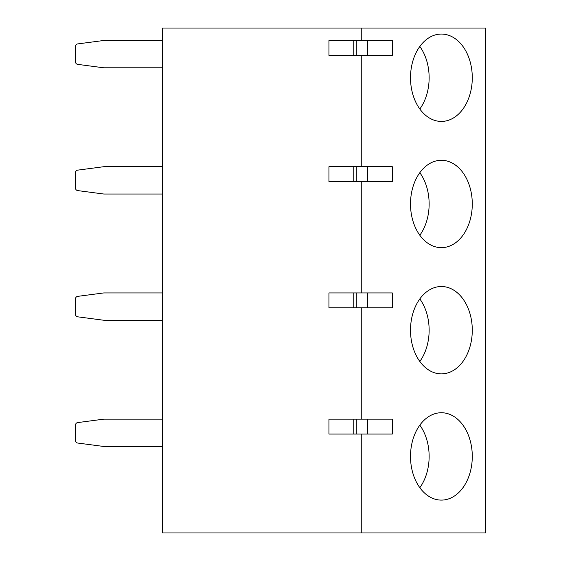 <?xml version="1.0" encoding="UTF-8"?>
<svg xmlns="http://www.w3.org/2000/svg" width="561" height="561" viewBox="0 0 561 561"><rect width="100%" height="100%" fill="white"/><g stroke="black" fill="none" stroke-linecap="round" stroke-linejoin="round"><path stroke-width="0.84" d="M77.67 422.594L103.82 419.151L77.67 422.594A2.482 2.482 0 0 0 75.511 425.056L75.511 440.574A2.482 2.482 0 0 0 77.67 443.036L103.82 446.479L162.473 446.479M162.473 419.151L103.82 419.151M419.824 425.154A43.688 30.89 -90 0 1 429.137 456.423A43.688 30.89 -90 0 1 419.824 487.684M472.285 456.423A43.688 30.89 -90 0 1 441.395 500.103A43.688 30.89 -90 0 1 410.505 456.423A43.688 30.89 -90 0 1 441.395 412.735A43.688 30.89 -90 0 1 472.285 456.423M328.949 419.151L328.949 434.06L353.802 434.06L353.802 419.151L328.949 419.151L361.256 419.151L361.256 307.835L392.314 307.835L392.314 292.926L328.949 292.926L328.949 307.835L361.256 307.835M328.949 434.06L392.314 434.06L392.314 419.151L361.256 419.151M356.284 419.151L356.284 434.06M77.67 296.369L103.82 292.926L77.67 296.369A2.482 2.482 0 0 0 75.511 298.831L75.511 314.349A2.482 2.482 0 0 0 77.67 316.811L103.82 320.254L162.473 320.254M361.256 28.05L162.473 28.05L162.473 532.95L485.489 532.95L485.489 28.05L361.256 28.05L361.256 40.476L328.949 40.476L328.949 55.385L361.256 55.385L361.256 166.701L328.949 166.701L328.949 181.61L361.256 181.61L361.256 292.926M367.714 419.151L367.714 434.06M361.256 434.06L361.256 532.95M75.511 298.831L75.511 314.349M162.473 292.926L103.82 292.926M328.949 307.835L353.802 307.835L353.802 292.926L328.949 292.926M356.284 292.926L356.284 307.835M367.714 292.926L367.714 307.835M419.824 298.929A43.688 30.89 -90 0 1 429.137 330.198A43.688 30.89 -90 0 1 419.824 361.459M472.285 330.198A43.688 30.89 -90 0 1 441.395 373.878A43.688 30.89 -90 0 1 410.505 330.198A43.688 30.89 -90 0 1 441.395 286.51A43.688 30.89 -90 0 1 472.285 330.198M419.824 172.704A43.688 30.89 -90 0 1 429.137 203.973A43.688 30.89 -90 0 1 419.824 235.234M472.285 203.973A43.688 30.89 -90 0 1 441.395 247.653A43.688 30.89 -90 0 1 410.505 203.973A43.688 30.89 -90 0 1 441.395 160.285A43.688 30.89 -90 0 1 472.285 203.973M328.949 181.61L353.802 181.61L353.802 166.701L328.949 166.701M361.256 181.61L392.314 181.61L392.314 166.701L361.256 166.701M356.284 166.701L356.284 181.61M77.67 43.919L103.82 40.476L77.67 43.919A2.482 2.482 0 0 0 75.511 46.381L75.511 61.899A2.482 2.482 0 0 0 77.67 64.361L103.82 67.804L162.473 67.804M367.714 166.701L367.714 181.61M75.511 46.381L75.511 61.899M162.473 40.476L103.82 40.476M328.949 55.385L353.802 55.385L353.802 40.476L328.949 40.476M356.284 40.476L356.284 55.385M361.256 55.385L392.314 55.385L392.314 40.476L361.256 40.476M367.714 40.476L367.714 55.385M419.824 46.479A43.688 30.89 -90 0 1 429.137 77.748A43.688 30.89 -90 0 1 419.824 109.009M472.285 77.748A43.688 30.89 -90 0 1 441.395 121.428A43.688 30.89 -90 0 1 410.505 77.748A43.688 30.89 -90 0 1 441.395 34.06A43.688 30.89 -90 0 1 472.285 77.748M75.511 425.056L75.511 440.574M75.511 172.606L75.511 188.124L75.511 172.606A2.482 2.482 0 0 1 77.67 170.144L103.82 166.701L77.67 170.144M162.473 194.029L103.82 194.029L77.67 190.586A2.482 2.482 0 0 1 75.511 188.124M162.473 166.701L103.82 166.701"/></g></svg>
